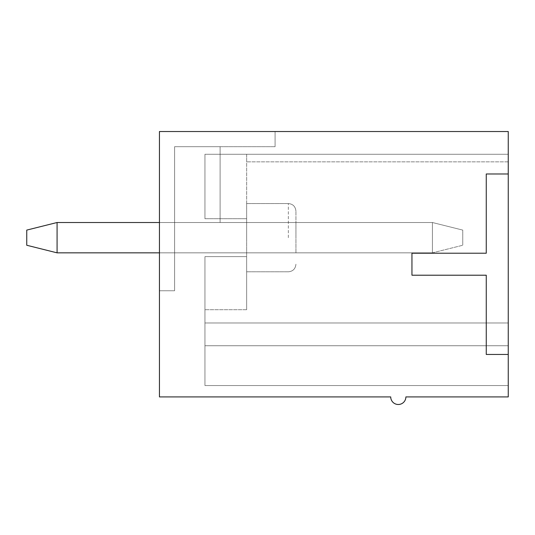 <?xml version="1.0" encoding="UTF-8"?>
<svg xmlns="http://www.w3.org/2000/svg" width="535" height="535" viewBox="0 0 535 535"><rect width="100%" height="100%" fill="white"/><g stroke="black" fill="none" stroke-linecap="round" stroke-linejoin="round"><path stroke-width="0.4" stroke-dasharray="2.67 2.01" d="M57.078 222.513L26.75 230.097L26.75 245.257L26.75 230.097L57.078 222.513L432.42 222.513L432.42 252.841L57.078 252.841L26.75 245.257L57.078 252.841L57.078 222.513L432.42 222.513L462.755 230.097L462.755 245.257L462.755 230.097L432.42 222.513L432.42 252.841L57.078 252.841L26.75 245.257L26.75 230.097L57.078 222.513L57.078 252.841L57.078 222.513L432.42 222.513L462.755 230.097L462.755 245.257L462.755 230.097L432.42 222.513L432.42 252.841L462.755 245.257L432.42 252.841L57.078 252.841M159.45 222.513L432.42 222.513L432.42 252.841L159.45 252.841M432.42 252.841L462.755 245.257L432.42 252.841M220.106 222.513L295.935 222.513L295.935 252.841L295.935 222.513L295.935 252.841L295.935 222.513L220.106 222.513L220.106 146.684L174.611 146.684L220.106 146.684L174.611 146.684L174.611 252.841L295.935 252.841L174.611 252.841L174.611 146.684L174.611 252.841L295.935 252.841L174.611 252.841L174.611 146.684L220.106 146.684L220.106 222.513L295.935 222.513L220.106 222.513L220.106 146.684L220.106 222.513M508.25 173.982L486.261 173.982L486.261 253.222L486.261 173.982L508.25 173.982L508.25 131.523L159.45 131.523L159.45 396.916L390.717 396.916A7.584 7.584 0 0 0 398.301 404.493A7.584 7.584 0 0 0 405.884 396.916L508.25 396.916L508.25 354.451L486.261 354.451L486.261 275.211L411.95 275.211L411.95 253.222L486.261 253.222L411.95 253.222L411.95 275.211L486.261 275.211L486.261 354.451L508.25 354.451L508.25 173.982L486.261 173.982L486.261 253.222L411.95 253.222L411.95 275.211L486.261 275.211L486.261 354.451L508.25 354.451M246.648 218.721L246.648 256.633L204.945 256.633L204.945 322.979L508.25 322.979L508.25 154.267L508.25 385.541L508.25 322.979L508.25 385.541L508.25 322.979L204.945 322.979L204.945 256.633L204.945 385.541L204.945 256.633L204.945 309.712L204.945 256.633L246.648 256.633L246.648 309.712L246.648 218.721L204.945 218.721L204.945 154.267L508.25 154.267L204.945 154.267L204.945 218.721L204.945 154.267L204.945 218.721L204.945 154.267L508.25 154.267L246.648 154.267L246.648 218.721L246.648 154.267L508.25 154.267L246.648 154.267L246.648 161.851L246.648 154.267L508.25 154.267L204.945 154.267L246.648 154.267L246.648 256.633L204.945 256.633L246.648 256.633L204.945 256.633L246.648 256.633L246.648 218.721L204.945 218.721L204.945 154.267L246.648 154.267L204.945 154.267L246.648 154.267L246.648 218.721L204.945 218.721L246.648 218.721L204.945 218.721L204.945 154.267L204.945 218.721L246.648 218.721M159.45 131.523L159.45 290.759L174.611 290.759L159.45 290.759L174.611 290.759L159.45 290.759L159.45 131.523L159.45 290.759L159.45 131.523L275.084 131.523L159.45 131.523M295.935 237.68L295.935 211.138L295.935 237.68M246.648 237.68L246.648 203.554L246.648 237.68M204.945 322.979L508.25 322.979L204.945 322.979L508.25 322.979L204.945 322.979L508.25 322.979L204.945 322.979L204.945 345.73L508.25 345.73L204.945 345.73L508.25 345.73L204.945 345.73L508.25 345.73L204.945 345.73L204.945 385.541L508.25 385.541L204.945 385.541L508.25 385.541L204.945 385.541L204.945 345.73L508.25 345.73L204.945 345.73L204.945 322.979M246.648 309.712L204.945 309.712L246.648 309.712L204.945 309.712L246.648 309.712L246.648 256.633L204.945 256.633L246.648 256.633L246.648 309.712M275.084 131.523L275.084 146.684L275.084 131.523L275.084 146.684L174.611 146.684L174.611 290.759L174.611 146.684L174.611 290.759L174.611 146.684L275.084 146.684L275.084 131.523M275.084 146.684L174.611 146.684L275.084 146.684M288.352 237.68L288.352 203.554L288.352 237.68M288.352 271.8C292.912 271.392 295.44 268.864 295.935 264.216C295.44 268.864 292.912 271.392 288.352 271.8L246.648 271.8L288.352 271.8M288.352 203.554C292.912 203.962 295.44 206.49 295.935 211.138C295.44 206.49 292.912 203.962 288.352 203.554L246.648 203.554L288.352 203.554M508.25 161.851L246.648 161.851L508.25 161.851"/><path stroke-width="0.8" d="M159.45 252.841L57.078 252.841L26.75 245.257L26.75 230.097L57.078 222.513L159.45 222.513M57.078 222.513L57.078 252.841M508.25 173.982L508.25 131.523L159.45 131.523L159.45 396.916L390.717 396.916A7.584 7.584 0 0 0 398.301 404.493A7.584 7.584 0 0 0 405.884 396.916L508.25 396.916L508.25 354.451L486.261 354.451L486.261 275.211L411.95 275.211L411.95 253.222L486.261 253.222L486.261 173.982L508.25 173.982L508.25 354.451"/></g></svg>
